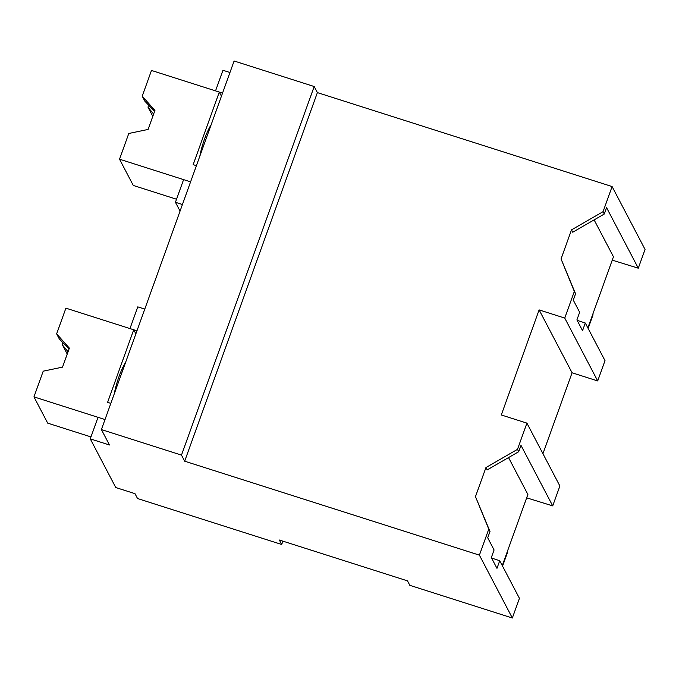 <?xml version="1.0" encoding="UTF-8"?>
<svg xmlns="http://www.w3.org/2000/svg" width="679" height="679" viewBox="0 0 679 679"><rect width="100%" height="100%" fill="white"/><g stroke="black" fill="none" stroke-linecap="round" stroke-linejoin="round"><path stroke-width="1.02" d="M110.838 403.385L107.596 402.35L133.721 329.773L65.897 308.156L56.637 333.864L69.368 348.123L62.519 367.135L43.21 371.175L33.95 396.892L105.016 419.546L98.022 417.313L90.265 438.863L109.48 444.991L101.4 429.578L234.102 60.991L314.19 86.522L317.382 92.607L612.102 186.555L603.062 211.67L604.293 214.012L572.736 232.218L571.506 229.875L561.049 258.937L574.341 291.435L564.75 318.078L597.698 380.944L605.006 360.642L585.298 323.026L582.548 330.656L576.912 319.894L579.654 312.264L573.288 300.118L575.571 293.778L574.341 291.435M612.102 186.555L645.05 249.422L638.294 268.197L606.576 207.672L604.293 214.012M603.062 211.67L571.506 229.875M638.294 268.197L612.246 260.142M587.853 327.906L613.46 256.781L594.117 219.877M222.542 93.108L215.54 90.876L222.958 70.276L229.96 72.509M317.382 92.607L184.68 461.194L479.399 555.142L488.77 529.128L475.47 496.629L485.935 467.568L517.483 449.362L526.921 423.136L501.297 414.971L539.118 309.904L564.75 318.078M561.049 258.937L575.571 293.778M508.546 457.578L527.88 494.473L502.273 565.599M479.399 555.142L512.348 618.009L409.836 585.332L407.502 580.868L279.358 540.026L281.7 544.482L137.54 498.53L134.994 493.667L115.77 487.539L90.265 438.863M314.19 86.522L181.488 455.108L101.4 429.578M184.68 461.194L181.488 455.108M282.897 541.146L281.7 544.482M539.118 309.904L572.074 372.779L597.698 380.944M542.937 453.691L572.074 372.779M585.298 323.026L577.15 320.352M196.409 165.684L193.167 164.649L219.3 92.072L151.476 70.455L142.217 96.172L154.939 110.422L148.09 129.443L128.781 133.483L119.529 159.2L190.595 181.853L183.593 179.621L175.437 202.283L182.43 204.506M175.437 202.283L180.062 211.101M526.921 423.136L559.878 486.003L552.714 505.889L526.675 497.843M488.77 529.128L489.992 531.479L487.717 537.819L494.083 549.965L491.333 557.586L496.977 568.348L499.719 560.727L519.435 598.335L512.348 618.009M136.963 330.809L129.969 328.577L137.786 306.866L144.78 309.098M499.719 560.727L491.571 558.045M485.935 467.568L487.166 469.91L518.714 451.705L517.483 449.362M475.47 496.629L489.992 531.479M552.714 505.889L520.997 445.373L518.714 451.705M588.133 328.441L593.047 314.784L592.767 314.25M502.562 566.142L507.476 552.485L507.196 551.942M219.3 92.072L221.439 96.163M201.459 148.939A23.986 4.643 107.7 0 0 199.83 156.195M208.309 129.927A23.977 4.643 107.7 0 0 201.468 148.93M211.101 124.877A23.986 4.643 107.7 0 0 208.309 129.918M148.268 104.659A23.986 4.643 -72.3 0 1 148.081 107.35L152.8 116.364M142.217 96.172L144.856 101.205L154.6 111.356M119.529 159.2L133.279 185.443L176.532 199.236M148.081 107.35L153.641 114.038M133.721 329.773L135.868 333.864M122.729 367.619A23.977 4.643 107.7 0 0 115.888 386.631A23.986 4.643 107.7 0 0 114.25 393.896M125.53 362.569A23.986 4.643 107.7 0 0 122.729 367.611M62.689 342.352A23.986 4.643 -72.3 0 1 62.502 345.051L67.229 354.065M56.637 333.864L59.285 338.906L69.029 349.048M33.95 396.892L47.708 423.144L90.961 436.928M62.502 345.051L68.061 351.73M206.424 137.862L205.126 137.455M120.854 375.563L119.546 375.147"/></g></svg>

